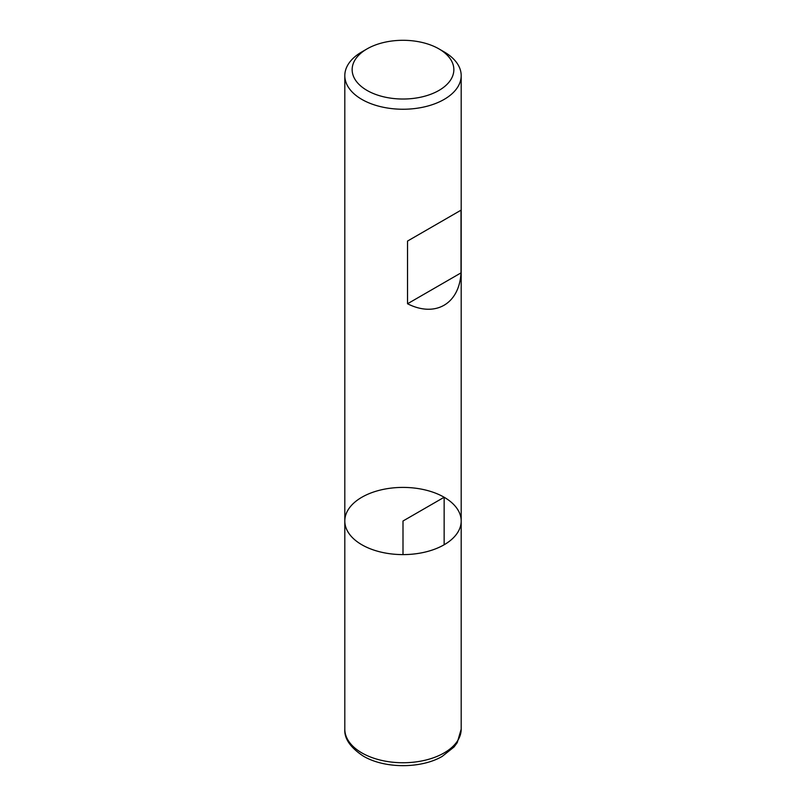 <?xml version="1.0" encoding="UTF-8"?>
<svg xmlns="http://www.w3.org/2000/svg" width="806" height="806" viewBox="0 0 806 806"><rect width="100%" height="100%" fill="white"/><g stroke="black" fill="none" stroke-linecap="round" stroke-linejoin="round"><path stroke-width="1.21" d="M444.146 51.896L438.968 48.904L444.146 51.896A58.193 33.6 180 0 1 461.193 75.653A58.193 33.6 180 0 1 403 109.243A58.193 33.6 180 0 1 344.807 75.653A58.193 33.6 180 0 1 361.854 51.896L367.032 48.904A50.859 29.369 0 0 0 367.032 90.423A50.859 29.369 0 0 0 438.968 90.423A50.859 29.369 0 0 0 438.968 48.904A50.859 29.369 0 0 0 367.032 48.904M461.193 729.148L457.254 742.618L454.06 746.971L442.242 756.371C421.558 768.602 385.016 768.974 363.294 756.109C350.338 747.535 344.172 738.548 344.807 729.148A58.193 33.6 0 0 0 361.854 752.905A58.193 33.6 0 0 0 425.266 760.189A58.193 33.6 0 0 0 461.193 729.148L461.193 521.008A58.193 33.6 180 0 1 403 554.599A58.193 33.6 180 0 1 344.807 521.008A58.193 33.6 0 0 0 361.854 544.765A58.193 33.6 0 0 0 425.266 552.05A58.193 33.6 0 0 0 461.193 521.008A58.193 33.6 0 0 0 403 487.408A58.193 33.6 0 0 0 344.807 521.008L344.807 75.653M461.012 210.185L407.534 241.065L407.534 303.761C435.321 317.816 459.289 303.973 461.012 272.881L461.012 210.185L407.534 241.065M461.012 272.881L407.534 303.761M444.146 544.765L444.146 497.252L403 521.008L403 554.599M461.193 521.008L461.193 75.653M344.807 729.148L344.807 521.008"/></g></svg>
